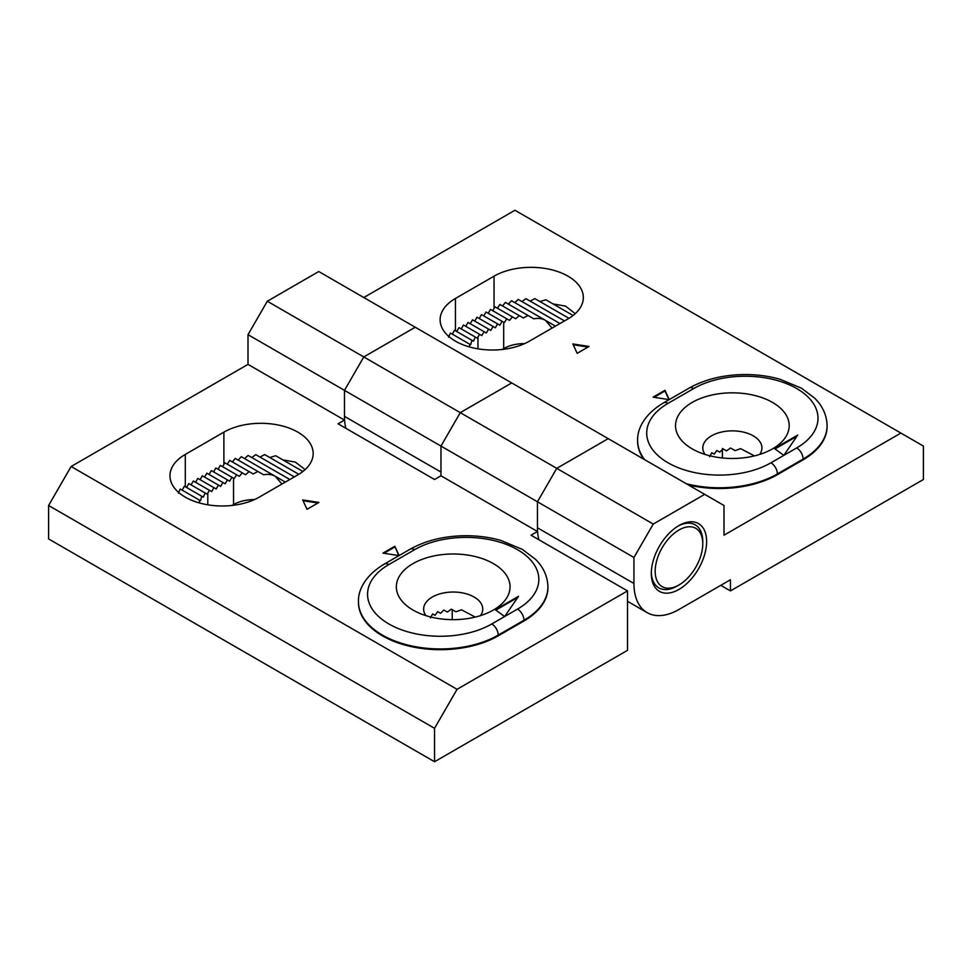 <?xml version="1.0" encoding="UTF-8"?>
<svg xmlns="http://www.w3.org/2000/svg" width="972" height="972" viewBox="0 0 972 972"><rect width="100%" height="100%" fill="white"/><g stroke="black" fill="none" stroke-linecap="round" stroke-linejoin="round"><path stroke-width="1.46" d="M678.031 585.496A36.389 21.007 -60 0 1 658.846 587.89A36.389 21.007 -60 0 1 651.325 572.314A36.389 21.007 -60 0 0 658.846 587.89A36.389 21.007 -60 0 0 677.047 586.08L678.966 584.974A33.656 19.428 -60 0 1 655.177 571.232A33.656 19.428 -60 0 1 678.966 530.007A33.656 19.428 -60 0 1 702.768 543.749A33.656 19.428 -60 0 1 678.966 584.974L677.047 586.08M706.632 541.513A39.111 22.587 -60 0 1 678.966 589.421A39.111 22.587 -60 0 1 651.313 573.456A39.111 22.587 -60 0 1 678.966 525.548A39.111 22.587 -60 0 1 706.632 541.513M448.542 337.175L450.388 333.044L469.78 344.246L469.464 346.943M452.369 334.186L454.495 330.213L471.918 340.273L470.667 344.756L469.78 344.246M456.731 331.513L458.978 327.613L475.272 337.017L473.461 341.172L471.918 340.273M461.238 328.913L463.486 325.013L479.573 334.295L477.325 338.195L475.272 337.017M465.734 326.313L467.994 322.412L484.068 331.695L481.82 335.595L479.573 334.295M470.241 323.712L472.489 319.812L488.576 329.095L486.316 332.995L484.068 331.695M474.749 321.112L476.997 317.212L493.071 326.495L490.824 330.395L488.576 329.095M479.245 318.512L481.492 314.612L497.579 323.895L495.331 327.795L493.071 326.495M483.752 315.912L486 312.012L502.087 321.295L499.827 325.195L497.579 323.895M488.248 313.312L490.508 309.412L506.789 318.816L504.347 322.607L502.087 321.295M492.755 310.712L495.015 306.824L512.438 316.884L509.474 320.371L506.789 318.816M497.397 308.197L499.912 304.455L519.303 315.645L515.695 318.755L512.438 316.884M502.573 305.986L505.379 302.401L528.039 315.487L523.361 317.99L519.303 315.645M508.344 304.115L511.466 300.725L545.499 320.371C542.169 318.476 538.269 317.953 533.81 318.816L528.039 315.487M714.031 454.058L711.771 452.758M718.527 451.458L716.838 450.486L719.766 452.174L722.974 448.833L726.534 450.887L730.507 447.983L735.087 450.619L740.64 448.639L754.406 455.904M633.938 557.491L633.938 583.479A63.678 36.766 120 0 0 647.133 612.639A63.678 36.766 120 0 0 678.966 609.48L730.434 579.774L730.434 590.915L923.4 479.5L923.4 446.075L900.886 433.075L723.994 535.207L723.994 505.501L704.7 494.359L653.245 524.066L633.938 557.491L537.455 501.783L556.762 468.358L608.217 438.651L556.762 468.358L537.455 501.783L537.455 531.49L531.028 535.207L627.511 590.915L627.511 650.329L434.545 761.744L434.545 728.32L457.059 689.318L627.511 590.915M653.245 524.066L460.266 412.65L440.972 446.075L344.489 390.367L363.783 356.943L415.238 327.236L363.783 356.943L344.489 390.367L344.489 420.086L338.062 423.792L434.545 479.5L440.972 475.782L537.455 531.49M440.972 475.782L440.972 446.075L460.266 412.65L267.3 301.247L318.755 271.528L511.734 382.944L460.266 412.65L511.734 382.944L704.7 494.359M538.828 539.715A63.678 36.766 -60 0 1 537.455 527.784L537.455 501.783L440.972 446.075L440.972 472.076L344.489 416.368L344.489 390.367L248.006 334.672L267.3 301.247M345.862 428.3A63.678 36.766 -60 0 1 344.489 416.368M577.186 353.322L589.068 346.457L572.836 343.954L577.186 353.322M669.283 399.577L664.97 390.282L653.087 397.147L669.173 399.638M900.886 433.075L514.941 210.256L363.783 297.529M494.043 276.182L455.443 298.453A52.306 30.193 0 0 0 440.122 319.812A52.306 30.193 0 0 0 472.416 347.709A52.306 30.193 0 0 0 529.424 341.16L568.013 318.889A52.306 30.193 0 0 0 583.334 297.529A52.306 30.193 0 0 0 551.039 269.633A52.306 30.193 0 0 0 494.043 276.182L494.043 308.489M730.434 590.915L720.787 585.338M524.661 343.59A29.561 17.071 0 0 0 503.69 348.596L502.147 349.483M677.982 526.131A36.389 21.007 -60 0 1 695.235 524.868A36.389 21.007 -60 0 1 702.768 541.513A36.389 21.007 -60 0 0 695.235 524.868A36.389 21.007 -60 0 0 677.982 526.131M668.955 399.601L664.97 391.023L654.107 397.305M664.97 391.023L664.97 390.282M588.06 347.053L573.213 344.756M723.047 448.87L722.39 448.493M575.254 313.652L565.51 306.107L553.056 303.932M573.079 315.487L545.827 299.765L539.946 301.575M568.96 318.318L534.819 298.611L530.19 301.126M564.477 320.93L525.925 298.671L521.964 301.587M559.969 323.53L518.258 299.437L514.759 302.62M552.06 328.099L545.499 320.371L555.474 326.13M772.558 448.857A56.85 32.829 180 0 1 692.161 448.857A56.85 32.829 180 0 1 692.161 402.444A56.85 32.829 180 0 1 772.558 402.444A56.85 32.829 180 0 1 772.558 448.857L772.558 448.857M705.016 454.434A29.561 17.071 180 0 1 702.792 447.934A29.561 17.071 180 0 1 711.455 435.869A29.561 17.071 180 0 1 743.677 432.163A29.561 17.071 180 0 1 761.927 447.934A29.561 17.071 180 0 1 759.691 454.434M709.609 456.719L711.783 452.77L714.189 454.155L716.838 450.486M637.632 440.875A81.867 47.264 0 0 0 637.62 441.252A81.867 47.264 0 0 0 643.719 459.149M688.492 484.992A81.867 47.264 0 0 0 777.381 474.676L803.115 459.817A81.867 47.264 0 0 0 827.099 426.392A81.867 47.264 0 0 0 827.087 426.028M774.441 448.529L783.821 455.358L797.72 435.092L774.441 448.529M796.87 436.319L775.012 448.943M285.306 482.1L275.343 476.341C272.002 474.445 268.114 473.935 263.655 474.798L257.872 471.456L253.194 473.959L249.148 471.614L245.539 474.737L242.283 472.854L239.319 476.341L236.621 474.786L234.179 478.576L215.845 467.994L213.585 471.894M281.904 484.068L275.343 476.341L241.299 456.694L238.176 460.084M257.872 471.456L235.224 458.383L232.417 461.955M249.148 471.614L229.757 460.424L227.241 464.166M242.283 472.854L224.86 462.793L222.6 466.694M236.621 474.786L220.34 465.394L218.093 469.294M231.919 477.276L229.671 481.176L227.424 479.876L225.164 483.777L222.916 482.477L220.668 486.377L218.408 485.077L216.161 488.977L213.913 487.677L211.665 491.565L209.405 490.277L207.17 494.177L205.104 492.986L203.294 497.142L201.751 496.255L200.511 500.726L199.612 500.216L199.309 502.913M209.405 490.277L193.331 480.982L191.071 484.882M205.104 492.986L188.823 483.582L186.575 487.482M201.751 496.255L184.34 486.194L182.214 490.167M199.612 500.216L180.221 489.025L178.386 493.156M399.128 555.547L394.814 546.264L382.932 553.117L399.018 555.607M318.913 502.439L302.681 499.924L307.031 509.304L318.913 502.439M434.545 761.744L48.6 538.925L48.6 505.501L71.114 466.499L248.006 364.378L344.489 420.086M71.114 466.499L457.059 689.318M259.257 497.142L297.857 474.858A52.306 30.193 0 0 0 313.178 453.511A52.306 30.193 0 0 0 280.884 425.602A52.306 30.193 0 0 0 223.876 432.151L185.288 454.434A52.306 30.193 0 0 0 169.966 475.782A52.306 30.193 0 0 0 202.261 503.69A52.306 30.193 0 0 0 259.257 497.142M248.006 364.378L248.006 334.672M254.506 499.572A29.561 17.071 0 0 0 233.535 504.565L231.98 505.464M48.6 505.501L434.545 728.32M317.893 503.022L303.045 500.726M398.787 555.571L394.814 546.264M394.814 547.005L383.94 553.275M213.913 487.677L197.826 478.382L195.579 482.282M218.408 485.077L202.334 475.782L200.086 479.682M222.916 482.477L206.842 473.182L204.582 477.082M227.424 479.876L211.337 470.594L209.089 474.482M305.099 469.622L295.354 462.089L282.901 459.914M302.912 471.469L275.659 455.734L269.791 457.545M298.805 474.3L264.663 454.58L260.022 457.107M294.309 476.9L255.77 454.641L251.809 457.557M289.814 479.5L248.091 455.418L244.604 458.602M443.864 610.039L447.363 612.056L451.348 609.152L455.917 611.789L461.481 609.808L475.235 617.086M439.368 612.639L437.679 611.667L440.595 613.344L443.815 610.003M434.861 615.24L432.613 613.94L435.019 615.325L437.679 611.667M493.399 610.039A56.85 32.829 180 0 1 412.991 610.039A56.85 32.829 180 0 1 412.991 563.614A56.85 32.829 180 0 1 493.399 563.614A56.85 32.829 180 0 1 493.399 610.039L493.399 610.039M425.858 615.604A29.561 17.071 180 0 1 423.634 609.104A29.561 17.071 180 0 1 432.285 597.039A29.561 17.071 180 0 1 464.507 593.333A29.561 17.071 180 0 1 482.756 609.104A29.561 17.071 180 0 1 480.533 615.604M430.45 617.888L432.613 613.94M358.461 602.057A81.867 47.264 0 0 0 358.461 602.421A81.867 47.264 0 0 0 409.005 646.088A81.867 47.264 0 0 0 498.223 635.846L523.957 620.987A81.867 47.264 0 0 0 547.929 587.574A81.867 47.264 0 0 0 547.929 587.197M495.283 609.711L504.65 616.54L518.55 596.273L495.283 609.711M517.712 597.501L495.842 610.124M633.938 583.479L537.455 527.784M722.39 457.97L722.39 449.404M455.443 330.772L455.443 298.453M477.957 348.827L477.957 337.077M503.69 348.596L503.69 322.23M827.099 426.392L827.099 425.651A81.867 47.264 180 0 1 803.115 459.076L777.381 473.935L777.381 474.676M770.954 462.793L796.688 447.934A72.779 42.015 0 0 0 796.688 388.521A72.779 42.015 0 0 0 693.765 388.521L668.031 403.368A72.779 42.015 0 0 0 668.031 462.793A72.779 42.015 0 0 0 770.954 462.793A9.1 5.249 60 0 1 777.381 473.935A81.867 47.264 180 0 1 686.244 483.704M644.679 459.695A81.867 47.264 180 0 1 637.62 440.51L637.62 441.252M796.688 447.934A9.1 5.249 60 0 1 803.115 459.076L803.115 459.817M637.62 440.51C637.146 429.442 643.974 414.461 663.487 402.918A9.1 5.249 60 0 1 668.031 403.368M663.487 402.918L689.221 388.059A9.1 5.249 60 0 1 693.765 388.521M185.288 486.741L185.288 454.434M223.876 464.458L223.876 432.151M233.535 504.565L233.535 478.2M207.801 504.808L207.801 493.059M452.235 619.65L452.235 609.663M547.929 587.574L547.929 586.821A81.867 47.264 180 0 1 523.957 620.245L498.223 635.105L498.223 635.846M491.783 623.963L517.517 609.104A72.779 42.015 0 0 0 517.517 549.69A72.779 42.015 0 0 0 414.607 549.69L388.873 564.55A72.779 42.015 0 0 0 388.873 623.963A72.779 42.015 0 0 0 491.783 623.963A9.1 5.249 60 0 1 498.223 635.105A81.867 47.264 180 0 1 409.005 645.347A81.867 47.264 180 0 1 358.461 601.68L358.461 602.421M517.517 609.104A9.1 5.249 60 0 1 523.957 620.245L523.957 620.987M358.461 601.68C357.975 590.624 364.816 575.631 384.329 564.088A9.1 5.249 60 0 1 388.873 564.55M384.329 564.088L410.05 549.241A9.1 5.249 60 0 1 414.607 549.69M647.133 612.639L627.511 601.303M827.099 425.651C826.71 412.177 819.797 403.088 814.463 397.998L801.499 388.217L780.006 379.25C769.083 376.152 757.589 374.585 745.524 374.536C723.97 374.633 705.198 379.141 689.221 388.059M702.768 543.749L702.768 541.513M547.929 586.821C547.54 573.346 540.626 564.258 535.305 559.167L522.341 549.399L500.847 540.42C489.912 537.334 478.418 535.754 466.366 535.718C444.799 535.803 426.04 540.311 410.05 549.241"/></g></svg>
